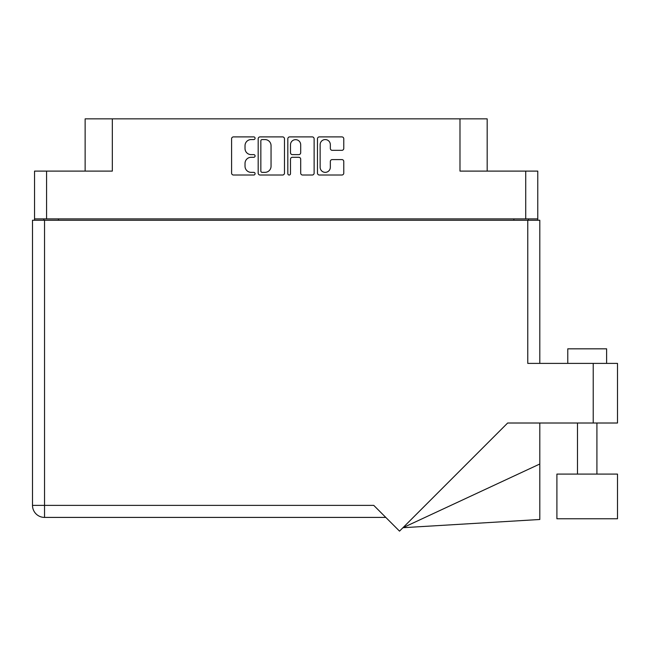 <?xml version="1.0" encoding="UTF-8"?>
<svg xmlns="http://www.w3.org/2000/svg" width="650" height="650" viewBox="0 0 650 650"><rect width="100%" height="100%" fill="white"/><g stroke="black" fill="none" stroke-linecap="round" stroke-linejoin="round"><path stroke-width="0.97" d="M320.141 167.253A5.103 5.103 0 0 0 325.236 172.356A5.103 5.103 0 0 0 330.338 167.253L330.338 161.484A1.909 1.909 0 0 1 332.239 159.583L341.868 159.583A1.909 1.909 0 0 1 343.777 161.484L343.777 173.111A1.909 1.909 0 0 1 341.868 175.021L319.377 175.021A1.909 1.909 0 0 1 317.468 173.111L317.468 138.799A1.909 1.909 0 0 1 319.377 136.89L341.868 136.89A1.909 1.909 0 0 1 343.777 138.799L343.777 148.428A1.909 1.909 0 0 1 341.868 150.337L332.239 150.337A1.909 1.909 0 0 1 330.338 148.428L330.338 144.657A5.103 5.103 0 0 0 325.236 139.563A5.103 5.103 0 0 0 320.141 144.657L320.141 167.253M289.161 175.021A1.333 1.333 0 0 0 290.493 173.688L290.493 159.201A1.909 1.909 0 0 1 292.402 157.292L298.789 157.292A1.909 1.909 0 0 1 300.69 159.201L300.69 173.111A1.909 1.909 0 0 0 302.599 175.021L312.227 175.021A1.909 1.909 0 0 0 314.129 173.111L314.129 138.799A1.909 1.909 0 0 0 312.227 136.89L289.729 136.89A1.909 1.909 0 0 0 287.82 138.799L287.82 173.688A1.333 1.333 0 0 0 289.161 175.021M537.769 220.244L537.769 171.104L537.769 218.887L34.539 218.887L34.539 171.104L34.539 220.244M284.489 173.111L284.489 138.799A1.909 1.909 0 0 0 282.579 136.89L260.081 136.89A1.909 1.909 0 0 0 258.18 138.799L258.18 173.111A1.909 1.909 0 0 0 260.081 175.021L282.579 175.021A1.909 1.909 0 0 0 284.489 173.111M251.127 139.563L253.744 139.563A1.333 1.333 0 0 0 255.084 138.231A1.333 1.333 0 0 0 253.744 136.89L233.488 136.89A1.909 1.909 0 0 0 231.587 138.799L231.587 173.111A1.909 1.909 0 0 0 233.488 175.021L253.744 175.021A1.333 1.333 0 0 0 255.084 173.688A1.333 1.333 0 0 0 253.744 172.356L251.127 172.356A6.102 6.102 0 0 1 245.026 166.254L245.026 163.394A6.102 6.102 0 0 1 251.127 157.292L253.744 157.292A1.333 1.333 0 0 0 255.084 155.959A1.333 1.333 0 0 0 253.744 154.619L251.127 154.619A6.102 6.102 0 0 1 245.026 148.525L245.026 145.665A6.102 6.102 0 0 1 251.127 139.563M34.539 171.104L112.328 171.104L112.328 118.861L487.175 118.861L487.175 171.104M459.989 118.861L459.989 171.104L537.769 171.104M85.134 171.104L85.134 118.861L112.328 118.861M43.859 220.244L43.859 218.887M262.186 139.563A1.333 1.333 0 0 0 260.845 140.896L260.845 171.015A1.333 1.333 0 0 0 262.186 172.356L264.948 172.356A6.102 6.102 0 0 0 271.05 166.254L271.05 145.665A6.102 6.102 0 0 0 264.948 139.563L262.186 139.563M300.69 144.755A5.103 5.103 0 0 0 295.596 139.661A5.103 5.103 0 0 0 290.493 144.755L290.493 152.718A1.909 1.909 0 0 0 292.402 154.619L298.789 154.619A1.909 1.909 0 0 0 300.69 152.718L300.69 144.755M528.45 218.887L528.45 220.244L528.45 218.887M567.775 363.391L567.775 348.822L606.621 348.822L606.621 363.391L606.621 348.822M617.5 474.094L556.904 474.094L556.904 518.765L617.5 518.765L617.5 474.094M527.767 220.244L527.767 363.391L617.5 363.391L617.5 423.012L507.65 423.012L399.523 531.139L373.75 505.367L44.541 505.367L44.541 220.244L539.809 220.244L539.809 363.391M32.5 220.244L32.5 505.367L32.5 220.244L44.541 220.244M385.791 517.408L44.541 517.408L44.541 505.367L32.5 505.367A12.041 12.041 0 0 0 44.541 517.408A12.041 12.041 0 0 1 32.5 505.367A12.041 12.041 0 0 0 44.541 517.408M539.809 464.003L539.809 519.488L402.959 527.702L539.809 464.003L539.809 423.012M46.581 171.104L46.581 218.887M525.728 218.887L525.728 171.104M513.882 220.244L513.882 218.887M58.427 218.887L58.427 220.244M593.222 423.012L593.222 363.391M596.911 474.094L596.911 423.012M577.492 474.094L577.492 423.012"/></g></svg>
